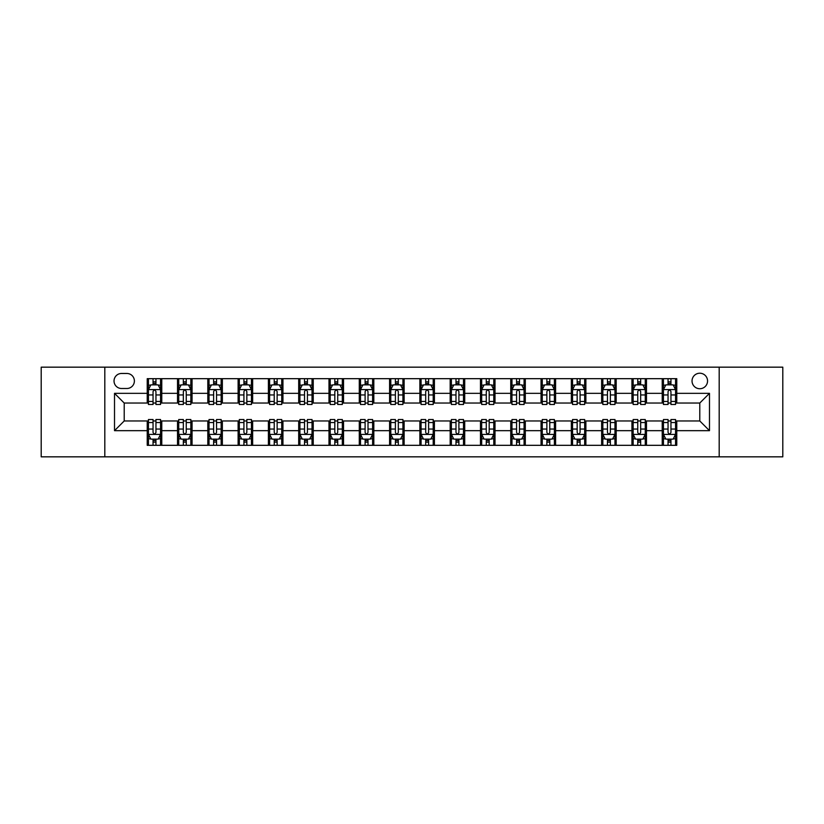 <?xml version="1.0" encoding="UTF-8"?>
<svg xmlns="http://www.w3.org/2000/svg" width="824" height="824" viewBox="0 0 824 824"><rect width="100%" height="100%" fill="white"/><g stroke="black" fill="none" stroke-linecap="round" stroke-linejoin="round"><path stroke-width="1.24" d="M699.792 373.221A7.756 7.756 0 0 0 692.036 380.976A7.756 7.756 0 0 0 699.792 388.732A7.756 7.756 0 0 0 707.548 380.976A7.756 7.756 0 0 0 699.792 373.221M719.187 456.836L782.8 456.836L782.8 367.164L719.187 367.164L719.187 456.836L104.813 456.836L104.813 367.164L41.2 367.164L41.2 456.836L104.813 456.836M121.54 388.495L126.875 388.495A7.509 7.509 0 0 0 134.384 380.976A7.509 7.509 0 0 0 126.875 373.468L121.54 373.468A7.509 7.509 0 0 0 114.031 380.976A7.509 7.509 0 0 0 121.54 388.495M719.187 367.164L104.813 367.164M147.228 430.664L114.515 430.664L114.515 393.336L147.228 393.336L147.228 403.029L124.208 403.029L124.208 420.971L147.228 420.971L147.228 445.321L676.772 445.321L676.772 420.971L699.792 420.971L699.792 403.029L676.772 403.029L676.772 393.336L709.485 393.336L709.485 430.664L676.772 430.664M676.772 393.336L676.772 378.679L147.228 378.679L147.228 393.336M662.228 378.679L662.228 403.029L663.444 403.029M668.048 403.029L670.952 403.029M675.556 403.029L676.772 403.029M662.228 403.029L645.264 403.029M631.936 378.679L631.936 403.029L633.151 403.029M637.755 403.029L640.66 403.029M631.936 403.029L614.972 403.029M601.644 378.679L601.644 403.029L602.849 403.029M607.453 403.029L610.368 403.029M601.644 403.029L584.679 403.029M571.351 378.679L571.351 403.029L572.556 403.029M577.161 403.029L580.075 403.029M571.351 403.029L554.387 403.029M541.049 378.679L541.049 403.029L542.264 403.029M546.868 403.029L549.773 403.029M541.049 403.029L524.085 403.029M510.756 378.679L510.756 403.029L511.972 403.029M516.576 403.029L519.481 403.029M510.756 403.029L493.792 403.029M480.464 378.679L480.464 403.029L481.679 403.029M486.284 403.029L489.188 403.029M480.464 403.029L463.5 403.029M450.172 378.679L450.172 403.029L451.387 403.029M455.991 403.029L458.896 403.029M450.172 403.029L433.208 403.029M419.88 378.679L419.88 403.029L421.085 403.029M425.689 403.029L428.604 403.029M419.88 403.029L402.915 403.029M389.587 378.679L389.587 403.029L390.792 403.029M395.396 403.029L398.311 403.029M389.587 403.029L372.613 403.029M359.285 378.679L359.285 403.029L360.5 403.029M365.104 403.029L368.009 403.029M359.285 403.029L342.321 403.029M328.992 378.679L328.992 403.029L330.208 403.029M334.812 403.029L337.716 403.029M328.992 403.029L312.028 403.029M298.7 378.679L298.7 403.029L299.915 403.029M304.519 403.029L307.424 403.029M298.7 403.029L281.736 403.029M268.408 378.679L268.408 403.029L269.613 403.029M274.227 403.029L277.132 403.029M268.408 403.029L251.444 403.029M238.115 378.679L238.115 403.029L239.321 403.029M243.925 403.029L246.84 403.029M238.115 403.029L221.151 403.029M207.813 378.679L207.813 403.029L209.028 403.029M213.632 403.029L216.547 403.029M207.813 403.029L190.849 403.029M177.52 378.679L177.52 403.029L178.736 403.029M183.34 403.029L186.245 403.029M177.52 403.029L160.556 403.029M147.228 403.029L148.444 403.029M153.048 403.029L155.952 403.029M147.228 420.971L148.444 420.971M153.048 420.971L155.952 420.971M160.556 420.971L161.772 420.971L161.772 445.321M178.736 420.971L161.772 420.971M183.34 420.971L186.245 420.971M190.849 420.971L192.064 420.971L192.064 445.321M209.028 420.971L192.064 420.971M213.632 420.971L216.547 420.971M221.151 420.971L222.356 420.971L222.356 445.321M239.321 420.971L222.356 420.971M243.925 420.971L246.84 420.971M251.444 420.971L252.649 420.971L252.649 445.321M269.613 420.971L252.649 420.971M274.227 420.971L277.132 420.971M281.736 420.971L282.951 420.971L282.951 445.321M299.915 420.971L282.951 420.971M304.519 420.971L307.424 420.971M312.028 420.971L313.244 420.971L313.244 445.321M330.208 420.971L313.244 420.971M334.812 420.971L337.716 420.971M342.321 420.971L343.536 420.971L343.536 445.321M360.5 420.971L343.536 420.971M365.104 420.971L368.009 420.971M372.613 420.971L373.828 420.971L373.828 445.321M390.792 420.971L373.828 420.971M395.396 420.971L398.311 420.971M402.915 420.971L404.121 420.971L404.121 445.321M421.085 420.971L404.121 420.971M425.689 420.971L428.604 420.971M433.208 420.971L434.413 420.971L434.413 445.321M451.387 420.971L434.413 420.971M455.991 420.971L458.896 420.971M463.5 420.971L464.715 420.971L464.715 445.321M481.679 420.971L464.715 420.971M486.284 420.971L489.188 420.971M493.792 420.971L495.008 420.971L495.008 445.321M511.972 420.971L495.008 420.971M516.576 420.971L519.481 420.971M524.085 420.971L525.3 420.971L525.3 445.321M542.264 420.971L525.3 420.971M546.868 420.971L549.773 420.971M554.387 420.971L555.592 420.971L555.592 445.321M572.556 420.971L555.592 420.971M577.161 420.971L580.075 420.971M584.679 420.971L585.885 420.971L585.885 445.321M602.849 420.971L585.885 420.971M607.453 420.971L610.368 420.971M614.972 420.971L616.187 420.971L616.187 445.321M633.151 420.971L616.187 420.971M637.755 420.971L640.66 420.971M645.264 420.971L646.48 420.971L646.48 445.321M663.444 420.971L646.48 420.971M668.048 420.971L670.952 420.971M675.556 420.971L676.772 420.971M161.772 378.679L161.772 403.029M147.228 384.736L148.444 384.736M153.048 384.736L155.952 384.736M160.556 384.736L161.772 384.736M147.228 439.264L148.444 439.264M153.048 439.264L155.952 439.264M160.556 439.264L161.772 439.264M177.52 420.971L177.52 445.321M192.064 378.679L192.064 403.029M177.52 384.736L178.736 384.736M183.34 384.736L186.245 384.736M190.849 384.736L192.064 384.736M177.52 439.264L178.736 439.264M183.34 439.264L186.245 439.264M190.849 439.264L192.064 439.264M207.813 420.971L207.813 445.321M207.813 439.264L209.028 439.264M213.632 439.264L216.547 439.264M221.151 439.264L222.356 439.264M222.356 378.679L222.356 403.029M207.813 384.736L209.028 384.736M213.632 384.736L216.547 384.736M221.151 384.736L222.356 384.736M238.115 420.971L238.115 445.321M238.115 439.264L239.321 439.264M243.925 439.264L246.84 439.264M251.444 439.264L252.649 439.264M252.649 378.679L252.649 403.029M238.115 384.736L239.321 384.736M243.925 384.736L246.84 384.736M251.444 384.736L252.649 384.736M268.408 420.971L268.408 445.321M268.408 439.264L269.613 439.264M274.227 439.264L277.132 439.264M281.736 439.264L282.951 439.264M282.951 378.679L282.951 403.029M268.408 384.736L269.613 384.736M274.227 384.736L277.132 384.736M281.736 384.736L282.951 384.736M298.7 420.971L298.7 445.321M298.7 439.264L299.915 439.264M304.519 439.264L307.424 439.264M312.028 439.264L313.244 439.264M313.244 378.679L313.244 403.029M298.7 384.736L299.915 384.736M304.519 384.736L307.424 384.736M312.028 384.736L313.244 384.736M328.992 420.971L328.992 445.321M328.992 439.264L330.208 439.264M334.812 439.264L337.716 439.264M342.321 439.264L343.536 439.264M343.536 378.679L343.536 403.029M328.992 384.736L330.208 384.736M334.812 384.736L337.716 384.736M342.321 384.736L343.536 384.736M359.285 420.971L359.285 445.321M359.285 439.264L360.5 439.264M365.104 439.264L368.009 439.264M372.613 439.264L373.828 439.264M373.828 378.679L373.828 403.029M359.285 384.736L360.5 384.736M365.104 384.736L368.009 384.736M372.613 384.736L373.828 384.736M389.587 420.971L389.587 445.321M389.587 439.264L390.792 439.264M395.396 439.264L398.311 439.264M402.915 439.264L404.121 439.264M404.121 378.679L404.121 403.029M389.587 384.736L390.792 384.736M395.396 384.736L398.311 384.736M402.915 384.736L404.121 384.736M419.88 420.971L419.88 445.321M419.88 439.264L421.085 439.264M425.689 439.264L428.604 439.264M433.208 439.264L434.413 439.264M434.413 378.679L434.413 403.029M419.88 384.736L421.085 384.736M425.689 384.736L428.604 384.736M433.208 384.736L434.413 384.736M450.172 420.971L450.172 445.321M450.172 439.264L451.387 439.264M455.991 439.264L458.896 439.264M463.5 439.264L464.715 439.264M464.715 378.679L464.715 403.029M450.172 384.736L451.387 384.736M455.991 384.736L458.896 384.736M463.5 384.736L464.715 384.736M480.464 420.971L480.464 445.321M480.464 439.264L481.679 439.264M486.284 439.264L489.188 439.264M493.792 439.264L495.008 439.264M495.008 378.679L495.008 403.029M480.464 384.736L481.679 384.736M486.284 384.736L489.188 384.736M493.792 384.736L495.008 384.736M510.756 420.971L510.756 445.321M510.756 439.264L511.972 439.264M516.576 439.264L519.481 439.264M524.085 439.264L525.3 439.264M525.3 378.679L525.3 403.029M510.756 384.736L511.972 384.736M516.576 384.736L519.481 384.736M524.085 384.736L525.3 384.736M541.049 420.971L541.049 445.321M541.049 439.264L542.264 439.264M546.868 439.264L549.773 439.264M554.387 439.264L555.592 439.264M555.592 378.679L555.592 403.029M541.049 384.736L542.264 384.736M546.868 384.736L549.773 384.736M554.387 384.736L555.592 384.736M571.351 420.971L571.351 445.321M571.351 439.264L572.556 439.264M577.161 439.264L580.075 439.264M584.679 439.264L585.885 439.264M585.885 378.679L585.885 403.029M571.351 384.736L572.556 384.736M577.161 384.736L580.075 384.736M584.679 384.736L585.885 384.736M601.644 420.971L601.644 445.321M601.644 439.264L602.849 439.264M607.453 439.264L610.368 439.264M614.972 439.264L616.187 439.264M616.187 378.679L616.187 403.029M601.644 384.736L602.849 384.736M607.453 384.736L610.368 384.736M614.972 384.736L616.187 384.736M631.936 420.971L631.936 445.321M631.936 439.264L633.151 439.264M637.755 439.264L640.66 439.264M645.264 439.264L646.48 439.264M646.48 378.679L646.48 403.029M631.936 384.736L633.151 384.736M637.755 384.736L640.66 384.736M645.264 384.736L646.48 384.736M662.228 420.971L662.228 445.321M662.228 439.264L663.444 439.264M668.048 439.264L670.952 439.264M675.556 439.264L676.772 439.264M662.228 384.736L663.444 384.736M668.048 384.736L670.952 384.736M675.556 384.736L676.772 384.736M124.208 403.029L114.515 393.336M124.208 420.971L114.515 430.664M709.485 393.336L699.792 403.029M709.485 430.664L699.792 420.971M155.952 381.831L153.048 381.831M160.556 401.453L155.952 401.453L155.952 404.491L160.556 404.491L160.556 389.701L158.136 384.859L150.864 384.859L148.444 389.701L148.444 404.491L153.048 404.491L153.048 401.453L148.444 401.453M148.444 389.701L148.444 378.679M160.556 389.701L160.556 378.679M153.048 384.859L153.048 378.679M155.952 378.679L155.952 384.859M155.952 401.453L155.952 391.524C154.984 389.649 154.016 389.649 153.048 391.524L153.048 401.453M153.048 442.169L155.952 442.169M148.444 422.547L153.048 422.547L153.048 419.509L148.444 419.509L148.444 434.299L150.864 439.141L158.136 439.141L160.556 434.299L160.556 419.509L155.952 419.509L155.952 422.547L160.556 422.547M160.556 434.299L160.556 445.321M148.444 434.299L148.444 445.321M155.952 439.141L155.952 445.321M153.048 445.321L153.048 439.141M153.048 422.547L153.048 432.476C154.016 434.351 154.984 434.351 155.952 432.476L155.952 422.547M186.245 381.831L183.34 381.831M190.849 401.453L186.245 401.453L186.245 404.491L190.849 404.491L190.849 389.701L188.428 384.859L181.156 384.859L178.736 389.701L178.736 404.491L183.34 404.491L183.34 401.453L178.736 401.453M178.736 389.701L178.736 378.679M190.849 389.701L190.849 378.679M183.34 384.859L183.34 378.679M186.245 378.679L186.245 384.859M186.245 401.453L186.245 391.524C185.276 389.649 184.308 389.649 183.34 391.524L183.34 401.453M216.547 381.831L213.632 381.831M221.151 401.453L216.547 401.453L216.547 404.491L221.151 404.491L221.151 389.701L218.72 384.859L211.449 384.859L209.028 389.701L209.028 404.491L213.632 404.491L213.632 401.453L209.028 401.453M209.028 389.701L209.028 378.679M221.151 389.701L221.151 378.679M213.632 384.859L213.632 378.679M216.547 378.679L216.547 384.859M216.547 401.453L216.547 391.524C215.579 389.649 214.601 389.649 213.632 391.524L213.632 401.453M246.84 381.831L243.925 381.831M251.444 401.453L246.84 401.453L246.84 404.491L251.444 404.491L251.444 389.701L249.013 384.859L241.751 384.859L239.321 389.701L239.321 404.491L243.925 404.491L243.925 401.453L239.321 401.453M239.321 389.701L239.321 378.679M251.444 389.701L251.444 378.679M243.925 384.859L243.925 378.679M246.84 378.679L246.84 384.859M246.84 401.453L246.84 391.524C245.871 389.649 244.903 389.649 243.925 391.524L243.925 401.453M183.34 442.169L186.245 442.169M178.736 422.547L183.34 422.547L183.34 419.509L178.736 419.509L178.736 434.299L181.156 439.141L188.428 439.141L190.849 434.299L190.849 419.509L186.245 419.509L186.245 422.547L190.849 422.547M190.849 434.299L190.849 445.321M178.736 434.299L178.736 445.321M186.245 439.141L186.245 445.321M183.34 445.321L183.34 439.141M183.34 422.547L183.34 432.476C184.308 434.351 185.276 434.351 186.245 432.476L186.245 422.547M213.632 442.169L216.547 442.169M209.028 422.547L213.632 422.547L213.632 419.509L209.028 419.509L209.028 434.299L211.449 439.141L218.72 439.141L221.151 434.299L221.151 419.509L216.547 419.509L216.547 422.547L221.151 422.547M221.151 434.299L221.151 445.321M209.028 434.299L209.028 445.321M216.547 439.141L216.547 445.321M213.632 445.321L213.632 439.141M213.632 422.547L213.632 432.476C214.601 434.351 215.569 434.351 216.547 432.476L216.547 422.547M243.925 442.169L246.84 442.169M239.321 422.547L243.925 422.547L243.925 419.509L239.321 419.509L239.321 434.299L241.751 439.141L249.013 439.141L251.444 434.299L251.444 419.509L246.84 419.509L246.84 422.547L251.444 422.547M251.444 434.299L251.444 445.321M239.321 434.299L239.321 445.321M246.84 439.141L246.84 445.321M243.925 445.321L243.925 439.141M243.925 422.547L243.925 432.476C244.893 434.351 245.861 434.351 246.84 432.476L246.84 422.547M277.132 381.831L274.227 381.831M281.736 401.453L277.132 401.453L277.132 404.491L281.736 404.491L281.736 389.701L279.315 384.859L272.044 384.859L269.613 389.701L269.613 404.491L274.227 404.491L274.227 401.453L269.613 401.453M269.613 389.701L269.613 378.679M281.736 389.701L281.736 378.679M274.227 384.859L274.227 378.679M277.132 378.679L277.132 384.859M277.132 401.453L277.132 391.524C276.164 389.649 275.195 389.649 274.227 391.524L274.227 401.453M274.227 442.169L277.132 442.169M269.613 422.547L274.227 422.547L274.227 419.509L269.613 419.509L269.613 434.299L272.044 439.141L279.315 439.141L281.736 434.299L281.736 419.509L277.132 419.509L277.132 422.547L281.736 422.547M281.736 434.299L281.736 445.321M269.613 434.299L269.613 445.321M277.132 439.141L277.132 445.321M274.227 445.321L274.227 439.141M274.227 422.547L274.227 432.476C275.195 434.351 276.164 434.351 277.132 432.476L277.132 422.547M307.424 381.831L304.519 381.831M312.028 401.453L307.424 401.453L307.424 404.491L312.028 404.491L312.028 389.701L309.608 384.859L302.336 384.859L299.915 389.701L299.915 404.491L304.519 404.491L304.519 401.453L299.915 401.453M299.915 389.701L299.915 378.679M312.028 389.701L312.028 378.679M304.519 384.859L304.519 378.679M307.424 378.679L307.424 384.859M307.424 401.453L307.424 391.524C306.456 389.649 305.488 389.649 304.519 391.524L304.519 401.453M337.716 381.831L334.812 381.831M342.321 401.453L337.716 401.453L337.716 404.491L342.321 404.491L342.321 389.701L339.9 384.859L332.628 384.859L330.208 389.701L330.208 404.491L334.812 404.491L334.812 401.453L330.208 401.453M330.208 389.701L330.208 378.679M342.321 389.701L342.321 378.679M334.812 384.859L334.812 378.679M337.716 378.679L337.716 384.859M337.716 401.453L337.716 391.524C336.748 389.649 335.78 389.649 334.812 391.524L334.812 401.453M368.009 381.831L365.104 381.831M372.613 401.453L368.009 401.453L368.009 404.491L372.613 404.491L372.613 389.701L370.192 384.859L362.921 384.859L360.5 389.701L360.5 404.491L365.104 404.491L365.104 401.453L360.5 401.453M360.5 389.701L360.5 378.679M372.613 389.701L372.613 378.679M365.104 384.859L365.104 378.679M368.009 378.679L368.009 384.859M368.009 401.453L368.009 391.524C367.041 389.649 366.072 389.649 365.104 391.524L365.104 401.453M398.311 381.831L395.396 381.831M402.915 401.453L398.311 401.453L398.311 404.491L402.915 404.491L402.915 389.701L400.485 384.859L393.213 384.859L390.792 389.701L390.792 404.491L395.396 404.491L395.396 401.453L390.792 401.453M390.792 389.701L390.792 378.679M402.915 389.701L402.915 378.679M395.396 384.859L395.396 378.679M398.311 378.679L398.311 384.859M398.311 401.453L398.311 391.524C397.343 389.649 396.365 389.649 395.396 391.524L395.396 401.453M428.604 381.831L425.689 381.831M433.208 401.453L428.604 401.453L428.604 404.491L433.208 404.491L433.208 389.701L430.787 384.859L423.515 384.859L421.085 389.701L421.085 404.491L425.689 404.491L425.689 401.453L421.085 401.453M421.085 389.701L421.085 378.679M433.208 389.701L433.208 378.679M425.689 384.859L425.689 378.679M428.604 378.679L428.604 384.859M428.604 401.453L428.604 391.524C427.635 389.649 426.667 389.649 425.689 391.524L425.689 401.453M304.519 442.169L307.424 442.169M299.915 422.547L304.519 422.547L304.519 419.509L299.915 419.509L299.915 434.299L302.336 439.141L309.608 439.141L312.028 434.299L312.028 419.509L307.424 419.509L307.424 422.547L312.028 422.547M312.028 434.299L312.028 445.321M299.915 434.299L299.915 445.321M307.424 439.141L307.424 445.321M304.519 445.321L304.519 439.141M304.519 422.547L304.519 432.476C305.488 434.351 306.456 434.351 307.424 432.476L307.424 422.547M334.812 442.169L337.716 442.169M330.208 422.547L334.812 422.547L334.812 419.509L330.208 419.509L330.208 434.299L332.628 439.141L339.9 439.141L342.321 434.299L342.321 419.509L337.716 419.509L337.716 422.547L342.321 422.547M342.321 434.299L342.321 445.321M330.208 434.299L330.208 445.321M337.716 439.141L337.716 445.321M334.812 445.321L334.812 439.141M334.812 422.547L334.812 432.476C335.78 434.351 336.748 434.351 337.716 432.476L337.716 422.547M365.104 442.169L368.009 442.169M360.5 422.547L365.104 422.547L365.104 419.509L360.5 419.509L360.5 434.299L362.921 439.141L370.192 439.141L372.613 434.299L372.613 419.509L368.009 419.509L368.009 422.547L372.613 422.547M372.613 434.299L372.613 445.321M360.5 434.299L360.5 445.321M368.009 439.141L368.009 445.321M365.104 445.321L365.104 439.141M365.104 422.547L365.104 432.476C366.072 434.351 367.041 434.351 368.009 432.476L368.009 422.547M395.396 442.169L398.311 442.169M390.792 422.547L395.396 422.547L395.396 419.509L390.792 419.509L390.792 434.299L393.213 439.141L400.485 439.141L402.915 434.299L402.915 419.509L398.311 419.509L398.311 422.547L402.915 422.547M402.915 434.299L402.915 445.321M390.792 434.299L390.792 445.321M398.311 439.141L398.311 445.321M395.396 445.321L395.396 439.141M395.396 422.547L395.396 432.476C396.365 434.351 397.333 434.351 398.311 432.476L398.311 422.547M425.689 442.169L428.604 442.169M421.085 422.547L425.689 422.547L425.689 419.509L421.085 419.509L421.085 434.299L423.515 439.141L430.787 439.141L433.208 434.299L433.208 419.509L428.604 419.509L428.604 422.547L433.208 422.547M433.208 434.299L433.208 445.321M421.085 434.299L421.085 445.321M428.604 439.141L428.604 445.321M425.689 445.321L425.689 439.141M425.689 422.547L425.689 432.476C426.657 434.351 427.635 434.351 428.604 432.476L428.604 422.547M458.896 381.831L455.991 381.831M463.5 401.453L458.896 401.453L458.896 404.491L463.5 404.491L463.5 389.701L461.079 384.859L453.808 384.859L451.387 389.701L451.387 404.491L455.991 404.491L455.991 401.453L451.387 401.453M451.387 389.701L451.387 378.679M463.5 389.701L463.5 378.679M455.991 384.859L455.991 378.679M458.896 378.679L458.896 384.859M458.896 401.453L458.896 391.524C457.928 389.649 456.959 389.649 455.991 391.524L455.991 401.453M455.991 442.169L458.896 442.169M451.387 422.547L455.991 422.547L455.991 419.509L451.387 419.509L451.387 434.299L453.808 439.141L461.079 439.141L463.5 434.299L463.5 419.509L458.896 419.509L458.896 422.547L463.5 422.547M463.5 434.299L463.5 445.321M451.387 434.299L451.387 445.321M458.896 439.141L458.896 445.321M455.991 445.321L455.991 439.141M455.991 422.547L455.991 432.476C456.959 434.351 457.928 434.351 458.896 432.476L458.896 422.547M489.188 381.831L486.284 381.831M493.792 401.453L489.188 401.453L489.188 404.491L493.792 404.491L493.792 389.701L491.372 384.859L484.1 384.859L481.679 389.701L481.679 404.491L486.284 404.491L486.284 401.453L481.679 401.453M481.679 389.701L481.679 378.679M493.792 389.701L493.792 378.679M486.284 384.859L486.284 378.679M489.188 378.679L489.188 384.859M489.188 401.453L489.188 391.524C488.22 389.649 487.252 389.649 486.284 391.524L486.284 401.453M486.284 442.169L489.188 442.169M481.679 422.547L486.284 422.547L486.284 419.509L481.679 419.509L481.679 434.299L484.1 439.141L491.372 439.141L493.792 434.299L493.792 419.509L489.188 419.509L489.188 422.547L493.792 422.547M493.792 434.299L493.792 445.321M481.679 434.299L481.679 445.321M489.188 439.141L489.188 445.321M486.284 445.321L486.284 439.141M486.284 422.547L486.284 432.476C487.252 434.351 488.22 434.351 489.188 432.476L489.188 422.547M519.481 381.831L516.576 381.831M524.085 401.453L519.481 401.453L519.481 404.491L524.085 404.491L524.085 389.701L521.664 384.859L514.392 384.859L511.972 389.701L511.972 404.491L516.576 404.491L516.576 401.453L511.972 401.453M511.972 389.701L511.972 378.679M524.085 389.701L524.085 378.679M516.576 384.859L516.576 378.679M519.481 378.679L519.481 384.859M519.481 401.453L519.481 391.524C518.512 389.649 517.544 389.649 516.576 391.524L516.576 401.453M516.576 442.169L519.481 442.169M511.972 422.547L516.576 422.547L516.576 419.509L511.972 419.509L511.972 434.299L514.392 439.141L521.664 439.141L524.085 434.299L524.085 419.509L519.481 419.509L519.481 422.547L524.085 422.547M524.085 434.299L524.085 445.321M511.972 434.299L511.972 445.321M519.481 439.141L519.481 445.321M516.576 445.321L516.576 439.141M516.576 422.547L516.576 432.476C517.544 434.351 518.512 434.351 519.481 432.476L519.481 422.547M549.773 381.831L546.868 381.831M554.387 401.453L549.773 401.453L549.773 404.491L554.387 404.491L554.387 389.701L551.956 384.859L544.685 384.859L542.264 389.701L542.264 404.491L546.868 404.491L546.868 401.453L542.264 401.453M542.264 389.701L542.264 378.679M554.387 389.701L554.387 378.679M546.868 384.859L546.868 378.679M549.773 378.679L549.773 384.859M549.773 401.453L549.773 391.524C548.805 389.649 547.836 389.649 546.868 391.524L546.868 401.453M546.868 442.169L549.773 442.169M542.264 422.547L546.868 422.547L546.868 419.509L542.264 419.509L542.264 434.299L544.685 439.141L551.956 439.141L554.387 434.299L554.387 419.509L549.773 419.509L549.773 422.547L554.387 422.547M554.387 434.299L554.387 445.321M542.264 434.299L542.264 445.321M549.773 439.141L549.773 445.321M546.868 445.321L546.868 439.141M546.868 422.547L546.868 432.476C547.836 434.351 548.805 434.351 549.773 432.476L549.773 422.547M580.075 381.831L577.161 381.831M584.679 401.453L580.075 401.453L580.075 404.491L584.679 404.491L584.679 389.701L582.249 384.859L574.987 384.859L572.556 389.701L572.556 404.491L577.161 404.491L577.161 401.453L572.556 401.453M572.556 389.701L572.556 378.679M584.679 389.701L584.679 378.679M577.161 384.859L577.161 378.679M580.075 378.679L580.075 384.859M580.075 401.453L580.075 391.524C579.107 389.649 578.139 389.649 577.161 391.524L577.161 401.453M577.161 442.169L580.075 442.169M572.556 422.547L577.161 422.547L577.161 419.509L572.556 419.509L572.556 434.299L574.987 439.141L582.249 439.141L584.679 434.299L584.679 419.509L580.075 419.509L580.075 422.547L584.679 422.547M584.679 434.299L584.679 445.321M572.556 434.299L572.556 445.321M580.075 439.141L580.075 445.321M577.161 445.321L577.161 439.141M577.161 422.547L577.161 432.476C578.129 434.351 579.097 434.351 580.075 432.476L580.075 422.547M610.368 381.831L607.453 381.831M614.972 401.453L610.368 401.453L610.368 404.491L614.972 404.491L614.972 389.701L612.551 384.859L605.279 384.859L602.849 389.701L602.849 404.491L607.453 404.491L607.453 401.453L602.849 401.453M602.849 389.701L602.849 378.679M614.972 389.701L614.972 378.679M607.453 384.859L607.453 378.679M610.368 378.679L610.368 384.859M610.368 401.453L610.368 391.524C609.399 389.649 608.431 389.649 607.453 391.524L607.453 401.453M607.453 442.169L610.368 442.169M602.849 422.547L607.453 422.547L607.453 419.509L602.849 419.509L602.849 434.299L605.279 439.141L612.551 439.141L614.972 434.299L614.972 419.509L610.368 419.509L610.368 422.547L614.972 422.547M614.972 434.299L614.972 445.321M602.849 434.299L602.849 445.321M610.368 439.141L610.368 445.321M607.453 445.321L607.453 439.141M607.453 422.547L607.453 432.476C608.421 434.351 609.399 434.351 610.368 432.476L610.368 422.547M640.66 381.831L637.755 381.831M645.264 401.453L640.66 401.453L640.66 404.491L645.264 404.491L645.264 389.701L642.844 384.859L635.572 384.859L633.151 389.701L633.151 404.491L637.755 404.491L637.755 401.453L633.151 401.453M633.151 389.701L633.151 378.679M645.264 389.701L645.264 378.679M637.755 384.859L637.755 378.679M640.66 378.679L640.66 384.859M640.66 401.453L640.66 391.524C639.692 389.649 638.724 389.649 637.755 391.524L637.755 401.453M637.755 442.169L640.66 442.169M633.151 422.547L637.755 422.547L637.755 419.509L633.151 419.509L633.151 434.299L635.572 439.141L642.844 439.141L645.264 434.299L645.264 419.509L640.66 419.509L640.66 422.547L645.264 422.547M645.264 434.299L645.264 445.321M633.151 434.299L633.151 445.321M640.66 439.141L640.66 445.321M637.755 445.321L637.755 439.141M637.755 422.547L637.755 432.476C638.724 434.351 639.692 434.351 640.66 432.476L640.66 422.547M670.952 381.831L668.048 381.831M675.556 401.453L670.952 401.453L670.952 404.491L675.556 404.491L675.556 389.701L673.136 384.859L665.864 384.859L663.444 389.701L663.444 404.491L668.048 404.491L668.048 401.453L663.444 401.453M663.444 389.701L663.444 378.679M675.556 389.701L675.556 378.679M668.048 384.859L668.048 378.679M670.952 378.679L670.952 384.859M670.952 401.453L670.952 391.524C669.984 389.649 669.016 389.649 668.048 391.524L668.048 401.453M668.048 442.169L670.952 442.169M663.444 422.547L668.048 422.547L668.048 419.509L663.444 419.509L663.444 434.299L665.864 439.141L673.136 439.141L675.556 434.299L675.556 419.509L670.952 419.509L670.952 422.547L675.556 422.547M675.556 434.299L675.556 445.321M663.444 434.299L663.444 445.321M670.952 439.141L670.952 445.321M668.048 445.321L668.048 439.141M668.048 422.547L668.048 432.476C669.016 434.351 669.984 434.351 670.952 432.476L670.952 422.547M177.52 430.664L161.772 430.664M177.52 393.336L161.772 393.336M207.813 393.336L192.064 393.336M207.813 430.664L192.064 430.664M238.115 393.336L222.356 393.336M238.115 430.664L222.356 430.664M268.408 393.336L252.649 393.336M268.408 430.664L252.649 430.664M298.7 393.336L282.951 393.336M298.7 430.664L282.951 430.664M328.992 393.336L313.244 393.336M328.992 430.664L313.244 430.664M359.285 393.336L343.536 393.336M359.285 430.664L343.536 430.664M389.587 393.336L373.828 393.336M389.587 430.664L373.828 430.664M419.88 393.336L404.121 393.336M419.88 430.664L404.121 430.664M450.172 393.336L434.413 393.336M450.172 430.664L434.413 430.664M480.464 393.336L464.715 393.336M480.464 430.664L464.715 430.664M510.756 393.336L495.008 393.336M510.756 430.664L495.008 430.664M541.049 393.336L525.3 393.336M541.049 430.664L525.3 430.664M571.351 393.336L555.592 393.336M571.351 430.664L555.592 430.664M601.644 393.336L585.885 393.336M601.644 430.664L585.885 430.664M631.936 393.336L616.187 393.336M631.936 430.664L616.187 430.664M662.228 393.336L646.48 393.336M662.228 430.664L646.48 430.664M160.495 389.587L148.505 389.587M148.444 385.148L150.72 385.148M158.28 385.148L160.556 385.148M153.048 394.954L148.444 394.954M160.556 394.954L155.952 394.954M155.952 383.366L153.048 383.366M148.505 434.413L160.495 434.413M160.556 438.852L158.28 438.852M150.72 438.852L148.444 438.852M155.952 429.047L160.556 429.047M148.444 429.047L153.048 429.047M153.048 440.634L155.952 440.634M190.797 389.587L178.798 389.587M178.736 385.148L181.012 385.148M188.572 385.148L190.849 385.148M183.34 394.954L178.736 394.954M190.849 394.954L186.245 394.954M186.245 383.366L183.34 383.366M221.09 389.587L209.09 389.587M209.028 385.148L211.305 385.148M218.865 385.148L221.151 385.148M213.632 394.954L209.028 394.954M221.151 394.954L216.547 394.954M216.547 383.366L213.632 383.366M251.382 389.587L239.382 389.587M239.321 385.148L241.597 385.148M249.167 385.148L251.444 385.148M243.925 394.954L239.321 394.954M251.444 394.954L246.84 394.954M246.84 383.366L243.925 383.366M178.798 434.413L190.797 434.413M190.849 438.852L188.572 438.852M181.012 438.852L178.736 438.852M186.245 429.047L190.849 429.047M178.736 429.047L183.34 429.047M183.34 440.634L186.245 440.634M209.09 434.413L221.09 434.413M221.151 438.852L218.865 438.852M211.305 438.852L209.028 438.852M216.547 429.047L221.151 429.047M209.028 429.047L213.632 429.047M213.632 440.634L216.547 440.634M239.382 434.413L251.382 434.413M251.444 438.852L249.167 438.852M241.597 438.852L239.321 438.852M246.84 429.047L251.444 429.047M239.321 429.047L243.925 429.047M243.925 440.634L246.84 440.634M281.674 389.587L269.675 389.587M269.613 385.148L271.899 385.148M279.46 385.148L281.736 385.148M274.227 394.954L269.613 394.954M281.736 394.954L277.132 394.954M277.132 383.366L274.227 383.366M269.675 434.413L281.674 434.413M281.736 438.852L279.46 438.852M271.899 438.852L269.613 438.852M277.132 429.047L281.736 429.047M269.613 429.047L274.227 429.047M274.227 440.634L277.132 440.634M311.966 389.587L299.977 389.587M299.915 385.148L302.192 385.148M309.752 385.148L312.028 385.148M304.519 394.954L299.915 394.954M312.028 394.954L307.424 394.954M307.424 383.366L304.519 383.366M342.259 389.587L330.269 389.587M330.208 385.148L332.484 385.148M340.044 385.148L342.321 385.148M334.812 394.954L330.208 394.954M342.321 394.954L337.716 394.954M337.716 383.366L334.812 383.366M372.561 389.587L360.562 389.587M360.5 385.148L362.776 385.148M370.337 385.148L372.613 385.148M365.104 394.954L360.5 394.954M372.613 394.954L368.009 394.954M368.009 383.366L365.104 383.366M402.854 389.587L390.854 389.587M390.792 385.148L393.069 385.148M400.629 385.148L402.915 385.148M395.396 394.954L390.792 394.954M402.915 394.954L398.311 394.954M398.311 383.366L395.396 383.366M433.146 389.587L421.146 389.587M421.085 385.148L423.371 385.148M430.931 385.148L433.208 385.148M425.689 394.954L421.085 394.954M433.208 394.954L428.604 394.954M428.604 383.366L425.689 383.366M299.977 434.413L311.966 434.413M312.028 438.852L309.752 438.852M302.192 438.852L299.915 438.852M307.424 429.047L312.028 429.047M299.915 429.047L304.519 429.047M304.519 440.634L307.424 440.634M330.269 434.413L342.259 434.413M342.321 438.852L340.044 438.852M332.484 438.852L330.208 438.852M337.716 429.047L342.321 429.047M330.208 429.047L334.812 429.047M334.812 440.634L337.716 440.634M360.562 434.413L372.561 434.413M372.613 438.852L370.337 438.852M362.776 438.852L360.5 438.852M368.009 429.047L372.613 429.047M360.5 429.047L365.104 429.047M365.104 440.634L368.009 440.634M390.854 434.413L402.854 434.413M402.915 438.852L400.629 438.852M393.069 438.852L390.792 438.852M398.311 429.047L402.915 429.047M390.792 429.047L395.396 429.047M395.396 440.634L398.311 440.634M421.146 434.413L433.146 434.413M433.208 438.852L430.931 438.852M423.371 438.852L421.085 438.852M428.604 429.047L433.208 429.047M421.085 429.047L425.689 429.047M425.689 440.634L428.604 440.634M463.438 389.587L451.439 389.587M451.387 385.148L453.663 385.148M461.224 385.148L463.5 385.148M455.991 394.954L451.387 394.954M463.5 394.954L458.896 394.954M458.896 383.366L455.991 383.366M451.439 434.413L463.438 434.413M463.5 438.852L461.224 438.852M453.663 438.852L451.387 438.852M458.896 429.047L463.5 429.047M451.387 429.047L455.991 429.047M455.991 440.634L458.896 440.634M493.731 389.587L481.741 389.587M481.679 385.148L483.956 385.148M491.516 385.148L493.792 385.148M486.284 394.954L481.679 394.954M493.792 394.954L489.188 394.954M489.188 383.366L486.284 383.366M481.741 434.413L493.731 434.413M493.792 438.852L491.516 438.852M483.956 438.852L481.679 438.852M489.188 429.047L493.792 429.047M481.679 429.047L486.284 429.047M486.284 440.634L489.188 440.634M524.023 389.587L512.034 389.587M511.972 385.148L514.248 385.148M521.808 385.148L524.085 385.148M516.576 394.954L511.972 394.954M524.085 394.954L519.481 394.954M519.481 383.366L516.576 383.366M512.034 434.413L524.023 434.413M524.085 438.852L521.808 438.852M514.248 438.852L511.972 438.852M519.481 429.047L524.085 429.047M511.972 429.047L516.576 429.047M516.576 440.634L519.481 440.634M554.325 389.587L542.326 389.587M542.264 385.148L544.54 385.148M552.101 385.148L554.387 385.148M546.868 394.954L542.264 394.954M554.387 394.954L549.773 394.954M549.773 383.366L546.868 383.366M542.326 434.413L554.325 434.413M554.387 438.852L552.101 438.852M544.54 438.852L542.264 438.852M549.773 429.047L554.387 429.047M542.264 429.047L546.868 429.047M546.868 440.634L549.773 440.634M584.618 389.587L572.618 389.587M572.556 385.148L574.833 385.148M582.403 385.148L584.679 385.148M577.161 394.954L572.556 394.954M584.679 394.954L580.075 394.954M580.075 383.366L577.161 383.366M572.618 434.413L584.618 434.413M584.679 438.852L582.403 438.852M574.833 438.852L572.556 438.852M580.075 429.047L584.679 429.047M572.556 429.047L577.161 429.047M577.161 440.634L580.075 440.634M614.91 389.587L602.911 389.587M602.849 385.148L605.135 385.148M612.696 385.148L614.972 385.148M607.453 394.954L602.849 394.954M614.972 394.954L610.368 394.954M610.368 383.366L607.453 383.366M602.911 434.413L614.91 434.413M614.972 438.852L612.696 438.852M605.135 438.852L602.849 438.852M610.368 429.047L614.972 429.047M602.849 429.047L607.453 429.047M607.453 440.634L610.368 440.634M645.202 389.587L633.203 389.587M633.151 385.148L635.428 385.148M642.988 385.148L645.264 385.148M637.755 394.954L633.151 394.954M645.264 394.954L640.66 394.954M640.66 383.366L637.755 383.366M633.203 434.413L645.202 434.413M645.264 438.852L642.988 438.852M635.428 438.852L633.151 438.852M640.66 429.047L645.264 429.047M633.151 429.047L637.755 429.047M637.755 440.634L640.66 440.634M675.495 389.587L663.505 389.587M663.444 385.148L665.72 385.148M673.28 385.148L675.556 385.148M668.048 394.954L663.444 394.954M675.556 394.954L670.952 394.954M670.952 383.366L668.048 383.366M663.505 434.413L675.495 434.413M675.556 438.852L673.28 438.852M665.72 438.852L663.444 438.852M670.952 429.047L675.556 429.047M663.444 429.047L668.048 429.047M668.048 440.634L670.952 440.634"/></g></svg>
